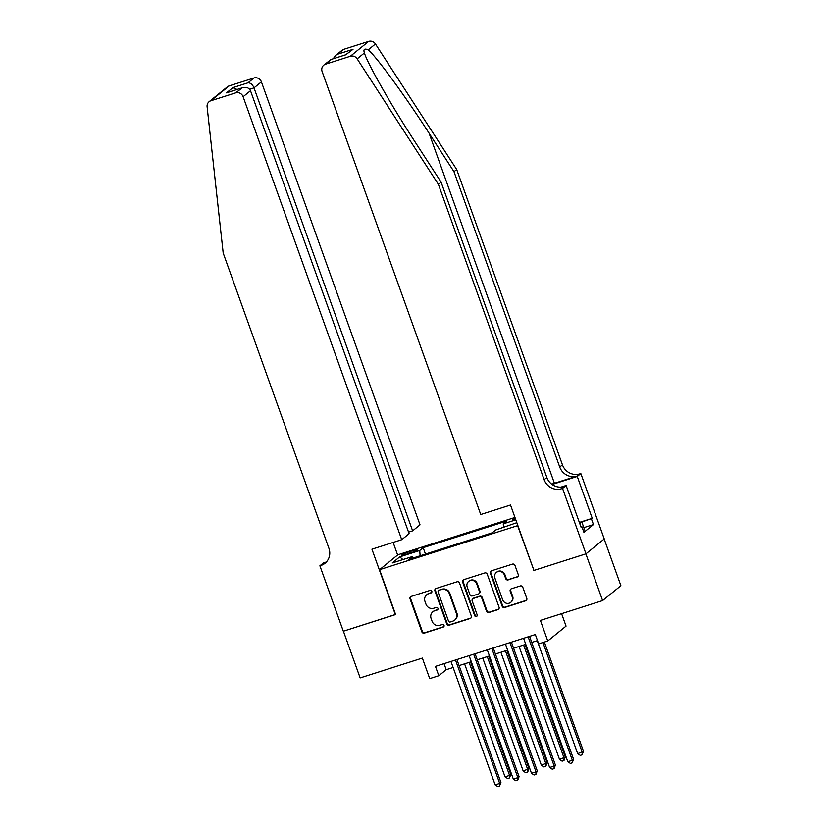 <?xml version="1.0" encoding="UTF-8"?>
<svg xmlns="http://www.w3.org/2000/svg" width="828" height="828" viewBox="0 0 828 828"><rect width="100%" height="100%" fill="white"/><g stroke="black" fill="none" stroke-linecap="round" stroke-linejoin="round"><path stroke-width="1.24" d="M431.823 591.275A1.377 1.304 -129.1 0 0 430.115 590.385L411.174 596.429A1.956 1.863 -129.1 0 0 410.046 598.83L421.866 631.857A1.956 1.863 -129.1 0 0 424.309 633.12L443.249 627.075A1.377 1.304 -129.1 0 0 444.036 625.399A1.377 1.304 -129.1 0 0 442.328 624.509L439.885 625.295A6.272 5.951 -129.1 0 1 432.071 621.238L431.088 618.485A6.272 5.951 -129.1 0 1 434.69 610.795L437.143 610.019A1.377 1.304 -129.1 0 0 437.929 608.332A1.377 1.304 -129.1 0 0 436.221 607.452L433.769 608.228A6.272 5.951 -129.1 0 1 425.965 604.181L424.981 601.428A6.272 5.951 -129.1 0 1 428.583 593.738L431.036 592.951A1.377 1.304 -129.1 0 0 431.823 591.275M515.244 518.235A6.396 0.714 -19.7 0 0 512.522 519.86A6.396 0.714 -19.7 0 0 515.658 519.384M517.148 577.033A1.956 1.863 -129.1 0 0 518.276 574.632L514.954 565.369A1.956 1.863 -129.1 0 0 512.522 564.106L491.48 570.813A1.956 1.863 -129.1 0 0 490.362 573.214L502.182 606.241A1.956 1.863 -129.1 0 0 504.625 607.504L525.656 600.797A1.956 1.863 -129.1 0 0 526.784 598.396L522.779 587.197A1.956 1.863 -129.1 0 0 520.336 585.934L511.331 588.801A1.956 1.863 -129.1 0 0 510.203 591.213L512.19 596.76A5.247 4.968 -129.1 0 1 510.731 602.349A5.247 4.968 -129.1 0 1 502.658 599.803L494.875 578.058A5.247 4.968 -129.1 0 1 496.334 572.469A5.247 4.968 -129.1 0 1 504.407 575.015L505.711 578.637A1.956 1.863 -129.1 0 0 508.144 579.91L517.645 576.63A1.956 1.863 -129.1 0 0 517.955 576.495M533.894 570.316L517.603 525.656L379.566 569.685L395.629 614.542L343.413 631.195L360.149 677.925L422.352 658.084L429.711 678.639L438.799 675.741L435.445 666.395L535.333 634.538L538.686 643.884L547.763 640.986L566.052 626.113L561.601 613.662M533.656 570.513L585.872 553.86L602.608 600.579L540.405 620.42L547.763 640.986M459.519 583.057A1.956 1.863 -129.1 0 0 457.077 581.784L436.046 588.501A1.956 1.863 -129.1 0 0 434.917 590.902L446.737 623.919A1.956 1.863 -129.1 0 0 449.18 625.192L470.211 618.475A1.956 1.863 -129.1 0 0 471.339 616.073L459.519 583.057M463.763 579.652L484.794 572.945A1.956 1.863 -129.1 0 1 487.237 574.208L499.067 607.235A1.956 1.863 -129.1 0 1 497.938 609.636L488.934 612.513A1.956 1.863 -129.1 0 1 486.491 611.24L481.699 597.847A1.956 1.863 -129.1 0 0 479.257 596.584L473.285 598.489A1.956 1.863 -129.1 0 0 472.157 600.89L477.156 614.831A1.377 1.304 -129.1 0 1 476.773 616.301A1.377 1.304 -129.1 0 1 474.661 615.628L462.635 582.053A1.956 1.863 -129.1 0 1 463.763 579.652M604.181 539.018L620.896 585.706L602.608 600.579M406.041 554.346L410.036 553.073A6.189 0.693 -19.7 0 0 417.405 549.74A6.189 0.693 -19.7 0 0 413.1 550.579L409.104 551.852A6.189 0.693 -19.7 0 0 401.746 555.184A6.189 0.693 -19.7 0 0 406.041 554.346M514.964 517.448L397.864 554.801L379.566 569.685M503.538 527.477L503.258 523.845L506.715 521.04L423.18 547.681L419.713 550.496L420.127 555.795M503.258 523.845L515.823 519.839M516.838 522.675L495.744 529.961L492.287 532.777L408.742 559.417L412.199 556.613L392.224 562.978L399.738 556.871L419.713 550.496M438.799 675.741L446.209 669.717L453.123 667.513M459.095 665.608L471.287 661.717M477.259 659.812L489.441 655.921M495.413 654.016L507.605 650.125M513.577 648.22L525.77 644.339M531.742 642.435L537.507 640.593M444.036 663.652L446.209 669.717M425.468 554.087L423.18 547.681M413.286 557.968L412.199 556.613M402.915 559.573L399.738 556.871M431.657 592.506A1.377 1.304 -129.1 0 1 431.523 592.558L429.08 593.334A6.272 5.951 -129.1 0 0 427.217 594.338L426.731 594.742M432.837 611.799L433.334 611.395A6.272 5.951 -129.1 0 1 435.186 610.402L437.639 609.615A1.377 1.304 -129.1 0 0 437.774 609.563M410.854 596.564A1.956 1.863 -129.1 0 0 410.543 598.427L422.363 631.453A1.956 1.863 -129.1 0 0 424.805 632.716L443.746 626.682A1.377 1.304 -129.1 0 0 443.88 626.63M435.725 588.636A1.956 1.863 -129.1 0 0 435.414 590.499L447.234 623.525A1.956 1.863 -129.1 0 0 449.676 624.788L470.708 618.081A1.956 1.863 -129.1 0 0 471.029 617.947M438.923 590.436A1.377 1.304 -129.1 0 0 438.136 592.123L448.517 621.114A1.377 1.304 -129.1 0 0 450.225 621.994L452.802 621.166A6.272 5.951 -129.1 0 0 456.404 613.476L449.314 593.666A6.272 5.951 -129.1 0 0 441.51 589.619L439.42 590.033A1.377 1.304 -129.1 0 0 439.006 590.26L438.519 590.654M454.665 620.172L455.152 619.768A6.272 5.951 -129.1 0 0 456.901 613.082L456.404 613.476M439.42 590.033L441.997 589.215A6.272 5.951 -129.1 0 1 449.811 593.262L456.901 613.082M472.705 598.799L473.202 598.396A1.956 1.863 -129.1 0 1 473.782 598.085L479.754 596.181A1.956 1.863 -129.1 0 1 482.196 597.443L486.988 610.836A1.956 1.863 -129.1 0 0 489.431 612.109L498.435 609.232A1.956 1.863 -129.1 0 0 498.746 609.097M463.452 579.786A1.956 1.863 -129.1 0 0 463.131 581.66L475.148 615.225A1.377 1.304 -129.1 0 0 476.99 616.063M476.721 583.947A5.247 4.968 -129.1 0 0 468.648 581.401A5.247 4.968 -129.1 0 0 467.189 586.99L469.931 594.649A1.956 1.863 -129.1 0 0 472.364 595.922L478.336 594.018A1.956 1.863 -129.1 0 0 479.464 591.616L476.721 583.947L477.218 583.554A5.247 4.968 -129.1 0 0 469.134 580.997L468.648 581.401M478.915 593.697L479.412 593.303A1.956 1.863 -129.1 0 0 479.961 591.213L479.464 591.616M477.218 583.554L479.961 591.213M496.334 572.469L496.831 572.065A5.247 4.968 -129.1 0 1 504.904 574.611L506.198 578.244A1.956 1.863 -129.1 0 0 508.64 579.507L517.645 576.63M510.731 602.349L511.228 601.946A5.247 4.968 -129.1 0 0 512.687 596.357L512.19 596.76M511.021 588.936A1.956 1.863 -129.1 0 0 510.7 590.809L512.687 596.357M491.17 570.947A1.956 1.863 -129.1 0 0 490.849 572.81L502.679 605.837A1.956 1.863 -129.1 0 0 505.111 607.1L526.153 600.393A1.956 1.863 -129.1 0 0 526.463 600.259M464.58 663.859L505.039 776.871L509.582 775.422L510.814 774.418L470.552 661.945M510.814 774.418L509.458 777.978L509.582 775.422L469.114 662.41M509.458 777.978L507.647 778.558L505.039 776.871M455.493 660.009L499.698 783.454L495.154 784.903L450.949 661.448M456.921 659.543L500.93 782.45L499.698 783.454L499.574 786.02L497.763 786.6L495.154 784.903M500.93 782.45L499.574 786.02M579.176 521.94L581.918 522.271L584.599 529.754L583.233 530.406M581.918 522.271L579.683 523.348M408.556 532.135L412.623 530.841L420.013 524.828L261.4 81.858L254.01 87.861L249.652 89.258M412.623 530.841L254.01 87.861C252.55 84.518 250.563 82.821 248.038 82.79L253.948 77.987L229.159 85.895L210.861 100.768A5.993 5.682 -129.1 0 0 207.103 106.719L223.187 253.026L328.933 548.343A13.983 13.258 50.9 0 1 325.042 563.247A13.983 13.258 50.9 0 1 320.902 565.483L319.898 565.803L343.33 631.226L395.598 614.438M395.36 614.624L371.938 549.202L401.725 539.701L243.111 96.731A5.993 5.682 -129.1 0 0 235.659 92.86L210.861 100.768M319.898 565.803L323.489 562.885L326.408 561.964M397.626 554.998L393.134 542.443M401.725 539.701L409.115 533.698L250.501 90.718L243.111 96.731M209.091 101.72L227.379 86.847A5.993 5.682 50.9 0 1 229.159 85.895M253.948 77.987A5.993 5.682 50.9 0 1 261.4 81.858M326.315 562.057A13.983 13.258 50.9 0 1 323.603 563.288L320.902 565.483M235.659 92.86L242.387 87.747L228.145 92.332M227.307 92.56L241.559 88.058C245.875 86.64 248.855 87.52 250.501 90.718M226.489 92.86L232.968 87.592L236.994 89.465M343.848 49.307L335.65 55.486L342.078 50.27A5.993 5.682 50.9 0 1 343.848 49.307L368.636 41.4A5.993 5.682 50.9 0 1 375.457 43.977L456.694 169.502L453.992 171.707L559.728 467.023A13.983 13.258 -129.1 0 0 577.126 476.048L554.429 483.293A26.02 2.898 -19.7 0 0 551.717 484.173M453.992 171.707L429.08 133.215C405.399 96.317 376.668 56.956 368.222 49.856C364.465 48.262 363.192 49.297 364.392 52.971L364.444 53.095M441.117 182.181L438.405 184.375L357.168 58.85L364.392 52.971C367.798 64.17 392.265 107.009 416.205 143.689L441.117 182.181L546.853 477.497A13.983 13.258 -129.1 0 0 564.251 486.522L561.55 488.727L562.543 488.406L585.965 553.828L533.936 570.42L510.514 505.008L480.726 514.509L322.113 71.529A5.993 5.682 -129.1 0 1 325.559 64.18L350.347 56.273L368.636 41.4M456.694 169.502L562.44 464.818A13.983 13.258 -129.1 0 0 579.838 473.854L580.832 473.533L604.254 538.956L585.965 553.828M438.405 184.375L544.151 479.702A13.983 13.258 -129.1 0 0 561.55 488.727M580.407 522.095L592.237 518.318L581.297 522.199M580.997 527.012L581.908 526.722L583.916 532.321L593.459 524.569L591.451 518.959M581.908 526.722L581.121 527.364L566.124 485.498L562.543 488.406M580.832 473.533L577.251 476.452L553.549 484.007A22.47 2.494 -19.7 0 0 552.121 484.473M592.237 518.318L577.251 476.452M561.032 487.112L566.124 485.498M357.168 58.85A5.993 5.682 -129.1 0 0 350.347 56.273M593.459 524.569L583.833 527.633M335.65 55.486L333.166 58.788M337.938 54.11L353.018 49.307L345.649 54.814M353.018 49.307L345.68 54.845M346.539 54.565L331.014 59.481L323.779 65.143M482.745 658.063L523.203 771.075L528.978 768.622L488.717 656.159M528.978 768.622L527.622 772.182L527.746 769.626L487.278 656.614M527.622 772.182L525.811 772.762L523.203 771.075M500.899 652.267L541.367 765.279L547.142 762.826L506.871 650.363M547.142 762.826L545.787 766.397L545.911 763.83L505.442 650.818M545.787 766.397L543.965 766.976L541.367 765.279M519.063 646.471L559.531 759.483L565.307 757.03L525.035 644.567M565.307 757.03L563.951 760.601L564.065 758.034L523.606 645.022M563.951 760.601L562.129 761.18L559.531 759.483M537.227 640.686L577.685 753.697L583.471 751.244L544.379 642.062M583.471 751.244L582.105 754.805L582.229 752.248L542.94 642.518M582.105 754.805L580.293 755.384L577.685 753.697M473.657 654.213L517.862 777.668L513.319 779.117L469.114 655.662M475.086 653.758L519.094 776.664L517.862 777.668L517.738 780.224L515.916 780.804L513.319 779.117M519.094 776.664L517.738 780.224M491.811 648.417L536.016 771.872L531.483 773.321L487.278 649.866M493.25 647.962L537.258 770.868L536.016 771.872L535.902 774.439L534.081 775.018L531.483 773.321M537.258 770.868L535.902 774.439M509.976 642.621L554.18 766.076L549.637 767.525L505.442 644.07M511.414 642.166L555.412 765.072L554.18 766.076L554.056 768.643L552.245 769.222L549.637 767.525M555.412 765.072L554.056 768.643M528.14 636.835L572.345 760.29L567.801 761.729L523.596 638.284M529.568 636.37L573.576 759.276L572.345 760.29L572.22 762.847L570.409 763.426L567.801 761.729M573.576 759.276L572.22 762.847M409.591 553.218L409.104 551.852M413.545 551.821L413.1 550.579M232.968 87.592L248.038 82.79M429.08 133.215L554.429 483.293M546.853 477.497L544.151 479.702M559.728 467.023L562.44 464.818M331.459 59.378L325.559 64.18M375.457 43.977L368.222 49.856M577.126 476.048L579.838 473.854M554.149 485.694L553.549 484.007M331.014 59.481L346.094 54.669"/></g></svg>
